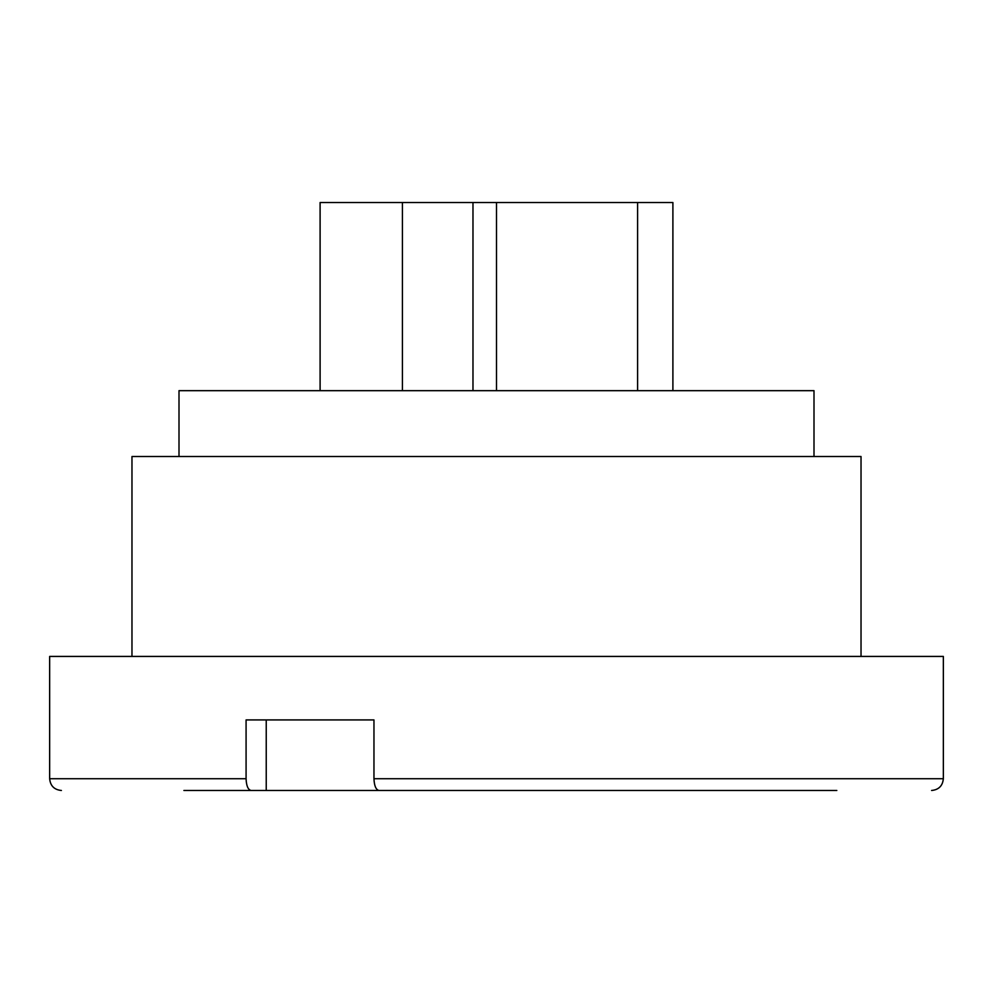 <?xml version="1.0" encoding="UTF-8"?>
<svg xmlns="http://www.w3.org/2000/svg" width="993" height="993" viewBox="0 0 993 993"><rect width="100%" height="100%" fill="white"/><g stroke="black" fill="none" stroke-linecap="round" stroke-linejoin="round"><path stroke-width="1.49" d="M183.904 790.478L836.826 790.478M746.463 790.478L543.531 790.478L746.463 790.478M449.469 790.478L394.134 790.478L449.469 790.478M209.002 790.478L251.117 790.478C248.051 789.795 246.376 785.873 246.078 778.723L246.078 719.925L373.964 719.925L373.964 778.723L943.35 778.723C942.655 785.86 938.733 789.783 931.595 790.478M809.059 790.478L783.998 790.478M379.003 790.478C375.95 789.795 374.274 785.885 373.964 778.735M266.236 790.478L266.236 719.925M246.078 778.723L49.65 778.723L49.65 656.423L943.35 656.423L943.35 778.723M131.97 656.423L131.97 456.519L861.03 456.519L861.03 656.423M179.001 456.519L179.001 390.671L813.999 390.671L813.999 456.519M320.106 390.671L320.106 202.522L672.894 202.522L672.894 390.671M637.605 390.671L637.605 202.522M496.5 390.671L496.5 202.522M472.978 390.671L472.978 202.522M402.426 390.671L402.426 202.522M49.65 778.723C50.345 785.86 54.267 789.783 61.405 790.478"/></g></svg>
